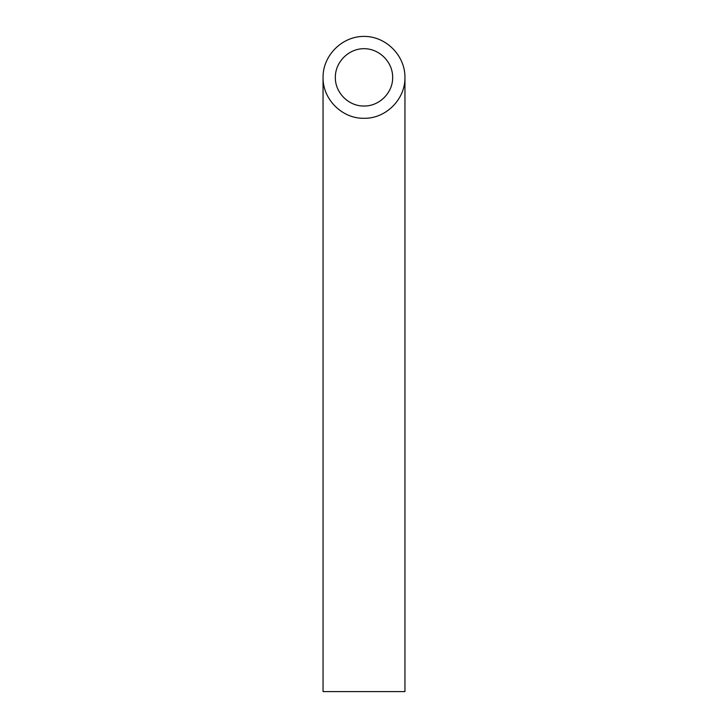 <?xml version="1.0" encoding="UTF-8"?>
<svg xmlns="http://www.w3.org/2000/svg" width="728" height="728" viewBox="0 0 728 728"><rect width="100%" height="100%" fill="white"/><g stroke="black" fill="none" stroke-linecap="round" stroke-linejoin="round"><path stroke-width="1.09" d="M364 106.015C379.324 106.334 392.984 92.674 392.665 77.35C392.783 62.017 379.334 48.567 364 48.685C348.666 48.567 335.217 62.017 335.335 77.35C335.017 92.674 348.676 106.334 364 106.015M404.95 691.6L323.05 691.6L323.05 77.35C322.595 99.236 342.115 118.755 364 118.3C385.886 118.755 405.405 99.236 404.95 77.35L404.95 691.6M404.95 77.35C405.114 55.437 385.913 36.236 364 36.4C342.087 36.236 322.886 55.437 323.05 77.35"/></g></svg>
